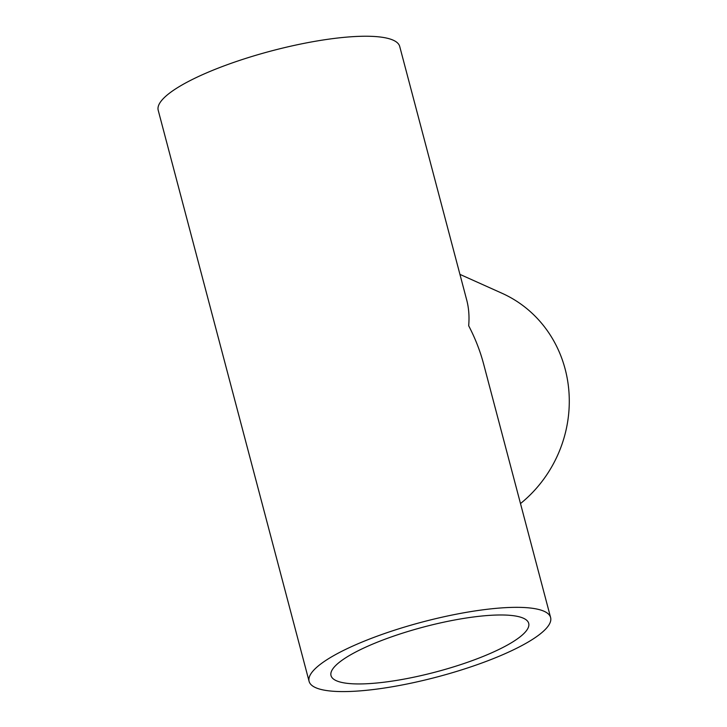 <?xml version="1.0" encoding="UTF-8"?>
<svg xmlns="http://www.w3.org/2000/svg" width="727" height="727" viewBox="0 0 727 727"><rect width="100%" height="100%" fill="white"/><g stroke="black" fill="none" stroke-linecap="round" stroke-linejoin="round"><path stroke-width="1.09" d="M550.612 617.559L483.582 363.873C480.147 350.923 475.176 338.209 468.679 325.751C469.46 316.572 468.815 308.039 466.743 300.142L399.714 46.455A124.899 28.444 -14.8 0 0 271.698 50.854A124.899 28.444 -14.8 0 0 158.204 110.259L309.102 681.372A124.899 28.444 -14.8 0 1 422.587 621.958A124.899 28.444 -14.8 0 1 550.612 617.559A124.899 28.444 -14.8 0 1 469.569 667.295A124.899 28.444 -14.8 0 1 309.102 681.372M520.496 503.566A124.899 117.065 -65.8 0 0 502.012 293.263L459.937 274.379M462.363 664.06A102.234 23.282 -14.8 0 1 331.012 675.583A102.234 23.282 -14.8 0 1 423.905 626.947A102.234 23.282 -14.8 0 1 528.702 623.348A102.234 23.282 -14.8 0 1 462.363 664.06"/></g></svg>
